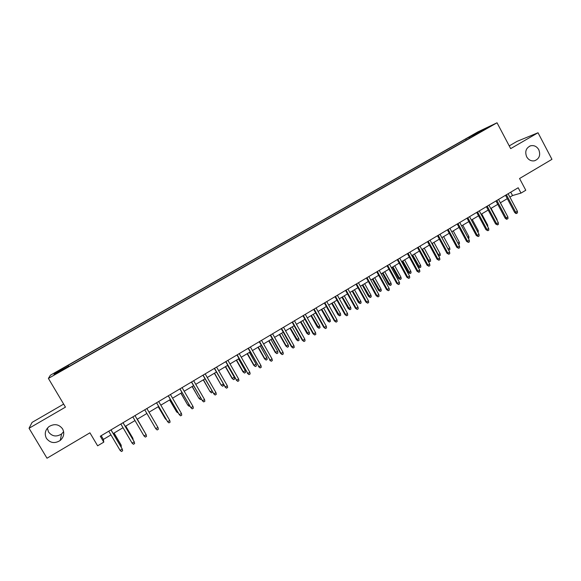 <?xml version="1.0" encoding="UTF-8"?>
<svg xmlns="http://www.w3.org/2000/svg" width="581" height="581" viewBox="0 0 581 581"><rect width="100%" height="100%" fill="white"/><g stroke="black" fill="none" stroke-linecap="round" stroke-linejoin="round"><path stroke-width="0.87" d="M63.634 431.661L61.586 433.963C56.459 437.152 52.101 436.491 48.513 431.966L47.381 428.139M62.581 428.887C64.694 433.172 63.91 437.028 60.242 440.442C54.825 443.819 50.22 443.129 46.429 438.357C44.258 433.869 45.151 429.918 49.124 426.512C54.498 423.447 58.986 424.239 62.581 428.887M538.783 149.709C540.766 155.185 539.313 158.889 534.418 160.821C531.128 161.286 528.543 159.957 526.669 156.812C524.716 151.648 525.987 147.988 530.489 145.831C533.975 145.054 536.742 146.347 538.783 149.709M58.579 372.465L62.443 370.01L58.579 372.465M63.656 404.1L32.071 422.402L29.05 428.27L47.003 458.22L89.924 432.816L97.63 445.809L103.788 442.134L103.382 439.41L110.956 434.9M477.764 131.945L50.373 375.232L48.397 378.413L497.031 122.78L477.764 131.945M497.031 122.78L510.677 148.627L538.021 132.758L517.068 141.357L509.239 145.896M538.021 132.758L551.95 159.339L519.567 178.512L525.776 190.256L521.004 193.103L518.179 187.757L100.295 436.237L103.788 442.134M485.665 128.808L490.553 126.208L485.789 129.04M67.737 367.17L476.798 134.109M67.549 366.88L53.968 374.614L54.672 373.372L68.122 365.333L465.686 139.004L487.343 127.747L476.783 133.761M29.05 428.27L65.457 407.136L48.397 378.413M509.893 197.119L512.536 195.543L521.004 193.103M113.215 433.557L123.019 427.71M125.227 426.396L135.003 420.571M137.16 419.279L146.884 413.483M149.034 412.205L158.671 406.46M160.835 405.168L170.378 399.481M172.557 398.181L182.006 392.553M184.199 391.245L193.56 385.668M195.768 384.346L205.028 378.827M207.257 377.505L216.43 372.036M218.667 370.7L227.745 365.289M230.003 363.946L238.994 358.586M241.268 357.235L250.164 351.926M252.452 350.561L261.261 345.31M263.563 343.937L272.286 338.738M274.602 337.358L283.237 332.216M285.569 330.821L294.124 325.723M296.463 324.329L304.931 319.281M307.291 317.88L315.672 312.883M318.047 311.467L326.348 306.521M328.73 305.098L336.951 300.203M339.348 298.772L347.482 293.921M349.893 292.483L357.954 287.682M360.373 286.237L368.354 281.48M370.787 280.035L378.689 275.321M381.136 273.862L388.958 269.199M391.412 267.739L399.162 263.12M401.631 261.646L409.307 257.071M411.784 255.596L419.38 251.065M421.871 249.583L429.395 245.095M431.901 243.606L439.345 239.169M441.858 237.665L449.236 233.271M451.764 231.768L459.07 227.411M461.597 225.9L468.838 221.593M471.38 220.076L478.541 215.805M481.097 214.28L488.193 210.053M490.756 208.528L497.779 204.338M500.357 202.805L507.315 198.658M510.75 192.18L512.536 195.543M101.188 435.706L103.382 439.41M469.935 138.017L469.114 137.385M466.274 140.101L465.686 139.004M68.841 366.546L68.122 365.333M67.948 365.812L68.456 366.764M479.557 132.185L479.492 131.473M54.672 373.372L55.645 373.656M505.521 195.289L514.65 212.472L515.659 212.225L506.392 194.766M517.366 211.194L517.489 212.849L516.545 213.423L515.659 212.225L517.366 211.194L508.106 193.749M516.545 213.423L515.979 213.561L514.65 212.472M506.298 213.968L500.401 202.776M495.978 200.961L505.158 218.187L506.153 217.948L496.835 200.452M507.867 216.916L507.997 218.572L507.039 219.146L506.153 217.948L507.867 216.916L498.556 199.428M507.039 219.146L506.487 219.277L505.158 218.187M486.384 206.669L495.608 223.939L496.581 223.714L487.212 206.175M498.302 222.668L498.44 224.331L497.481 224.912L496.581 223.714L498.302 222.668L488.948 205.144M497.481 224.912L495.608 223.939M476.725 212.406L485.992 229.72L486.943 229.51L477.538 211.927M488.686 228.464L488.824 230.127L487.858 230.708L486.943 229.51L488.686 228.464L479.281 210.888M487.858 230.708L485.992 229.72M467.008 218.187L476.326 235.545L477.255 235.341L467.799 217.715M479.005 234.288L479.151 235.951L478.178 236.54L477.255 235.341L479.005 234.288L469.557 216.677M478.178 236.54L476.326 235.545M496.726 219.712L497.053 219.516L491.083 208.332M497.053 219.516L497.125 220.468M487.096 225.501L487.706 225.137L481.707 213.917M487.706 225.137L487.786 226.786M477.408 231.318L478.301 230.78L472.273 219.545M478.301 230.78L478.105 232.603M467.661 237.171L468.838 236.467L462.781 225.203M468.838 236.467L468.983 238.087L468.359 238.464M457.232 224.005L466.594 241.398L467.509 241.209L457.995 223.547M469.266 240.156L469.419 241.819L468.439 242.408L467.509 241.209L469.266 240.156L459.767 222.494M468.439 242.408L466.594 241.398M457.857 243.069L459.324 242.183L453.231 230.889M459.324 242.183L459.477 243.809L458.554 244.361M447.392 229.851L456.804 247.288L457.697 247.121L448.14 229.408M459.469 246.053L459.622 247.717L458.641 248.312L457.697 247.121L459.469 246.053L449.919 228.348M458.641 248.312L456.804 247.288M447.98 248.98L449.745 247.934L443.63 236.612M449.745 247.934L449.905 249.561L448.946 250.135L448.016 248.973L441.894 237.651M437.493 235.741L446.949 253.222L447.82 253.062L438.219 235.305M449.607 251.987L449.767 253.657L448.779 254.253L447.82 253.062L449.607 251.987L440.006 234.245M448.779 254.253L446.949 253.222M437.987 254.841L440.115 253.723L433.963 242.379M440.115 253.723L440.275 255.35L439.309 255.93L438.372 254.768L432.213 243.417M439.309 255.93L438.437 255.662M427.529 241.66L437.043 259.184L437.892 259.039L428.233 241.246M439.679 257.964L439.853 259.634L438.858 260.23L437.892 259.039L439.679 257.964L430.034 240.171M438.858 260.23L437.043 259.184M427.928 260.724L430.419 259.547L424.239 248.174M430.419 259.547L430.594 261.174L429.62 261.755L428.669 260.6L422.481 249.22M429.62 261.755L428.001 260.847M417.507 247.622L427.064 265.19L427.892 265.059L418.189 247.215M429.7 263.97L429.875 265.648L428.872 266.251L427.892 265.059L429.7 263.97L419.998 246.141M428.872 266.251L427.064 265.19M420.666 265.408L420.847 267.035L419.867 267.623L418.124 266.585L420.666 265.408L414.456 253.999M419.867 267.623L412.692 255.059M418.124 266.585L412.045 255.437M407.419 253.621L417.027 271.233L417.833 271.116L408.08 253.229M419.649 270.02L419.831 271.697L418.828 272.3L417.833 271.116L419.649 270.02L409.903 252.147M418.828 272.3L417.027 271.233M410.861 271.298L411.043 272.932L410.055 273.52L408.32 272.474L410.861 271.298L404.616 259.867M410.055 273.52L402.836 260.927M408.32 272.474L402.212 261.297M397.266 259.656L406.925 277.311L407.709 277.21L397.905 259.279M409.54 276.106L409.728 277.783L408.712 278.393L407.709 277.21L409.54 276.106L399.743 258.189M408.712 278.393L406.925 277.311M400.984 277.231L401.173 278.858L400.186 279.454L398.457 278.393L400.984 277.231L394.71 265.771M400.186 279.454L392.923 266.839M398.457 278.393L392.32 267.195M387.055 265.728L396.765 283.426L397.527 283.339L387.665 265.364M399.365 282.235L399.561 283.913L398.537 284.53L397.527 283.339L399.365 282.235L389.517 264.268M398.537 284.53L396.765 283.426M391.057 283.194L391.253 284.828L390.258 285.431L388.536 284.356L391.057 283.194L384.745 271.712M390.258 285.431L382.944 272.787M388.536 284.356L382.371 273.128M376.771 271.843L386.532 289.585L387.273 289.512L377.359 271.494M389.125 288.401L389.328 290.079L388.297 290.696L387.273 289.512L389.125 288.401L379.219 270.39M388.297 290.696L386.532 289.585M381.063 289.2L381.259 290.834L380.257 291.437L378.558 290.355L381.063 289.2L374.723 277.689M380.257 291.437L372.908 278.764M378.558 290.355L372.356 279.098M366.429 277.994L376.241 295.78L376.96 295.722L366.996 277.66M378.819 294.603L379.03 296.281L377.991 296.906L376.96 295.722L378.819 294.603L368.862 276.549M377.991 296.906L376.241 295.78M371.005 295.242L371.215 296.876L370.206 297.487L368.514 296.383L371.005 295.242L364.636 283.702M370.206 297.487L362.813 284.784M368.514 296.383L362.275 285.104M356.015 284.182L365.885 302.018L366.575 301.975L356.56 283.862M368.448 300.849L368.666 302.527L367.62 303.159L366.575 301.975L368.448 300.849L358.441 282.744M367.62 303.159L365.885 302.018M360.888 301.321L361.099 302.955L360.089 303.565L358.404 302.454L360.888 301.321L354.483 289.752M360.089 303.565L352.645 290.841M358.404 302.454L352.137 291.146M345.542 290.413L355.456 308.293L356.124 308.264L346.058 290.108M358.012 307.131L358.23 308.816L357.184 309.448L356.124 308.264L358.012 307.131L347.954 288.982M357.184 309.448L355.456 308.293M350.706 307.436L350.924 309.077L349.907 309.688L348.237 308.562L350.706 307.436L344.264 295.838M349.907 309.688L342.42 296.935M348.237 308.562L341.933 297.225M334.997 296.688L344.961 314.604L345.608 314.597L335.484 296.397M347.503 313.45L347.736 315.142L346.683 315.774L345.608 314.597L347.503 313.45L337.394 295.257M346.683 315.774L344.961 314.604M340.459 313.587L340.691 315.229L339.66 315.846L337.997 314.713L340.459 313.587L333.988 301.96M339.66 315.846L332.136 303.071M337.997 314.713L331.671 303.347M324.38 302.999L334.402 320.959L335.026 320.966L324.844 302.723M336.936 319.819L337.169 321.504L336.108 322.143L335.026 320.966L336.936 319.819L326.762 301.575M336.108 322.143L334.402 320.959M330.153 319.782L330.386 321.424L329.354 322.048L327.706 320.894L330.153 319.782L323.646 308.126M329.354 322.048L321.78 309.245M327.706 320.894L321.337 309.506M313.696 309.346L323.777 327.357L324.372 327.379L314.139 309.085M326.297 326.224L326.537 327.916L325.469 328.555L324.372 327.379L326.297 326.224L316.071 307.937M325.469 328.555L323.777 327.357M319.782 326.014L320.022 327.662L318.976 328.287L317.342 327.118L319.782 326.014L313.239 314.336M318.976 328.287L311.358 315.454M317.342 327.118L310.944 315.701M302.948 315.744L313.079 333.799L313.646 333.835L303.362 315.498M315.585 332.673L315.832 334.365L314.757 335.012L313.646 333.835L315.585 332.673L305.301 314.336M314.757 335.012L313.079 333.799M309.339 332.288L309.586 333.93L308.54 334.562L306.913 333.385L309.339 332.288L302.766 320.574M308.54 334.562L300.871 321.7M306.913 333.385L300.479 321.939M292.127 322.179L302.309 340.277L302.854 340.335L292.512 321.947M304.807 339.159L305.061 340.851L303.979 341.505L302.854 340.335L304.807 339.159L294.473 320.785M303.979 341.505L302.309 340.277M298.837 338.6L299.084 340.248L298.031 340.88L296.419 339.689L298.837 338.6L292.221 326.856M298.031 340.88L290.318 327.996M296.419 339.689L289.955 328.214M281.233 328.65L291.473 346.799L291.996 346.872L281.589 328.439M293.957 345.695L294.218 347.387L293.129 348.041L291.996 346.872L293.957 345.695L283.564 327.27M293.129 348.041L291.473 346.799M288.263 344.947L288.525 346.603L287.464 347.235L285.859 346.029L288.263 344.947L281.618 333.182M287.464 347.235L286.353 346.094L279.701 334.322M285.859 346.029L279.359 334.525M270.267 335.172L280.565 353.364L281.059 353.451L270.601 334.976M283.034 352.268L283.303 353.96L282.206 354.621L281.059 353.451L283.034 352.268L272.583 333.792M282.206 354.621L280.565 353.364M277.624 351.345L277.892 352.994L276.825 353.633L275.227 352.413L277.624 351.345L270.942 339.544M276.825 353.633L275.699 352.5L269.01 340.691M275.227 352.413L268.698 340.88M259.235 341.737L270.056 360.082L259.54 341.555M272.039 358.884L272.322 360.583L271.218 361.244L270.056 360.082L272.039 358.884L261.537 340.364M271.218 361.244L269.584 359.973M266.911 357.773L267.187 359.428L266.113 360.075L264.537 358.84L266.911 357.773L260.194 345.949M266.113 360.075L264.98 358.935L258.255 347.104M264.537 358.84L257.964 347.278M248.123 348.339L258.973 366.749L248.399 348.172M260.978 365.543L261.261 367.243L260.15 367.911L258.973 366.749L260.978 365.543L250.411 346.98M260.15 367.911L258.53 366.626M236.939 354.991L247.826 373.46L237.193 354.838M249.837 372.254L250.128 373.953L249.009 374.629L247.826 373.46L249.837 372.254L239.212 353.64M249.009 374.629L247.404 373.322M225.682 361.687L236.598 380.221L225.907 361.549M238.624 379.001L238.922 380.708L237.803 381.383L236.598 380.221L238.624 379.001L227.941 360.343M237.803 381.383L236.206 380.061M256.134 364.251L256.417 365.907L255.335 366.553L253.774 365.304L256.134 364.251L249.387 352.391M255.335 366.553L254.187 365.42L247.433 353.553M253.774 365.304L247.165 353.713M245.291 370.765L245.581 372.421L244.492 373.075L242.938 371.811L245.291 370.765L238.5 358.876M244.492 373.075L243.33 371.942L236.532 360.053M242.938 371.811L236.3 360.191M234.375 377.323L234.673 378.979L233.577 379.64L232.037 378.362L234.375 377.323L227.549 365.405M233.577 379.64L232.4 378.507L225.566 366.589M232.037 378.362L225.363 366.713M214.353 368.419L225.297 387.026L214.542 368.31M227.338 385.799L227.643 387.498L226.51 388.181L225.297 387.026L227.338 385.799L216.597 367.09M226.51 388.181L224.934 386.852M223.445 384.259L223.692 385.581L222.588 386.242L221.063 384.949L214.534 373.162M222.588 386.242L221.405 385.116L223.286 383.983M221.063 384.949L214.353 373.271M202.943 375.203L213.917 393.874L203.103 375.108M215.972 392.64L216.292 394.346L215.152 395.029L213.917 393.874L215.972 392.64L205.173 373.881M215.152 395.029L213.59 393.678M212.588 391.943L211.528 392.894L210.017 391.587L203.423 379.785M211.528 392.894L210.329 391.768L211.934 390.802M210.017 391.587L203.27 379.88M191.461 382.037L202.464 400.767L191.592 381.957M204.534 399.525L204.861 401.231L203.713 401.921L202.464 400.767L204.534 399.525L193.669 380.722M203.713 401.921L202.159 400.556M201.295 399.053L200.401 399.59L198.898 398.261L192.238 386.452M200.401 399.59L199.189 398.464L200.496 397.673M198.898 398.261L192.115 386.525M179.899 388.907L190.931 407.709L180.001 388.849M193.015 406.46L193.35 408.167L192.195 408.864L190.931 407.709L193.015 406.46L182.093 387.6M192.195 408.864L190.662 407.477M189.784 405.966L189.195 406.322L187.714 404.979L180.989 393.163M189.195 406.322L187.968 405.204L188.985 404.587M187.714 404.979L180.887 393.221M168.258 395.828L179.326 414.696L168.33 395.784M181.425 413.44L181.766 415.146L180.604 415.851L179.326 414.696L181.425 413.44L170.436 394.535M169.587 399.953L176.682 411.987L169.659 399.91M178.2 412.931L176.682 411.987L177.401 411.551M156.536 402.8L167.64 421.733L156.579 402.771M169.746 420.462L170.102 422.176L168.926 422.881L167.64 421.733L169.746 420.462L158.7 401.515M158.214 406.736L165.316 418.814L158.257 406.707M166.486 419.852L165.316 418.814L165.73 418.56M157.996 427.536L158.352 429.25L157.175 429.962L155.875 428.814L144.749 409.808L155.686 428.531L157.996 427.536L146.884 408.537M144.023 435.953L145.344 437.094L146.528 436.375L146.165 434.661L144.023 435.953L132.838 416.889M134.988 415.611L146.165 434.661L135.003 415.604M144.291 431.443L137.319 419.184M144.546 431.872L137.305 419.199M132.098 443.129L133.434 444.269L134.625 443.55L134.247 441.836L132.098 443.129L120.848 424.021M123.012 422.736L134.247 441.836L123.056 422.707M132.403 438.582L132.737 438.001L125.728 426.091M133.223 439.984L132.86 438.306L125.685 426.12M120.085 450.362L121.436 451.495L122.642 450.776L122.257 449.055L120.085 450.362L108.77 431.204M110.949 429.904L122.257 449.055L111.029 429.86M120.427 445.78L121.109 444.988L114.065 433.048M121.255 447.181L121.204 445.315L113.992 433.092M60.242 440.442L61.586 433.963M530.489 145.831L529.618 146.172"/></g></svg>
